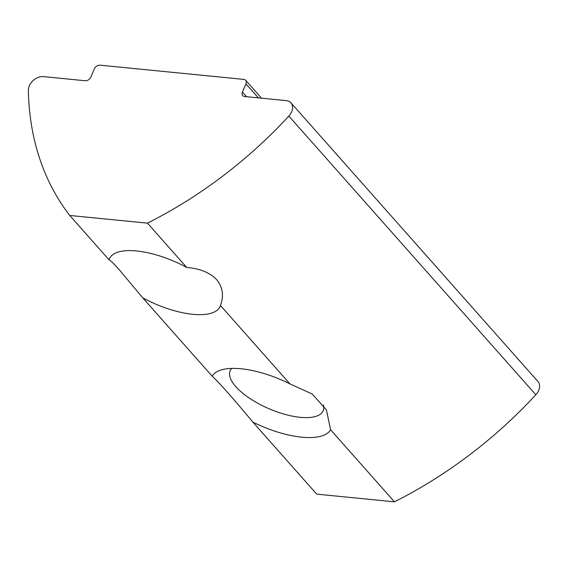 <?xml version="1.0" encoding="UTF-8"?>
<svg xmlns="http://www.w3.org/2000/svg" width="567" height="567" viewBox="0 0 567 567"><rect width="100%" height="100%" fill="white"/><g stroke="black" fill="none" stroke-linecap="round" stroke-linejoin="round"><path stroke-width="0.85" d="M212.15 376.155A65.085 25.154 23.3 0 1 221.279 369.918A65.085 25.154 23.3 0 1 241.074 368.777A65.085 25.154 23.3 0 1 289.886 383.845L312.247 394.03L326.401 409.87L330.618 429.793A65.085 25.154 23.3 0 1 301.694 437.178A65.085 25.154 23.3 0 1 252.875 422.11C232.605 397.729 219.025 382.413 212.15 376.155L142.7 297.795L119.502 270.034C113.159 263.053 109.665 259.636 109.02 259.799L69.727 215.46A361.583 257.453 138.4 0 1 28.35 90.323A12.056 8.583 138.4 0 1 29.3 85.858A12.056 8.583 138.4 0 1 43.411 76.609L85.199 80.748A4.819 3.43 138.4 0 0 90.84 77.048L94.356 68.876A4.819 3.43 -41.6 0 1 100.005 65.177L243.824 79.401A4.819 3.43 -41.6 0 1 245.674 80.287L261.536 98.183M323.481 405.008A50.619 19.569 23.3 0 1 323.155 410.749A50.619 19.569 23.3 0 1 300.234 417.326A50.619 19.569 23.3 0 1 249.813 398.431A50.619 19.569 23.3 0 1 230.167 370.705A50.619 19.569 23.3 0 1 231.683 368.408M289.886 383.845L220.443 305.485C224.036 295.804 222.781 287.193 216.679 279.644C209.825 272.592 199.853 268.538 186.763 267.482A60.265 23.297 -156.7 0 0 109.381 258.807A60.265 23.297 -156.7 0 0 109.02 259.799M258.361 97.871L245.95 83.873L242.435 92.038A4.819 3.43 138.4 0 0 242.711 95.617A4.819 3.43 138.4 0 0 244.561 96.503L286.349 100.635A12.056 8.583 138.4 0 1 290.97 102.854L537.955 381.527A12.056 8.583 138.4 0 1 538.65 390.479A12.056 8.583 138.4 0 1 535.829 394.76A361.583 257.453 138.4 0 1 394.448 501.823L330.618 429.793M290.97 102.854A12.056 8.583 138.4 0 1 291.665 111.812A12.056 8.583 138.4 0 1 288.851 116.086A361.583 257.453 138.4 0 1 147.47 223.15L69.727 215.46M394.448 501.823L316.712 494.133L252.875 422.11M142.7 297.795A60.265 23.297 -156.7 0 0 220.081 306.478A60.265 23.297 -156.7 0 0 220.443 305.485M186.763 267.482L147.47 223.15M245.95 83.873A4.819 3.43 -41.6 0 0 245.674 80.287M535.829 394.76L288.851 116.086M242.435 92.038L246.567 96.702"/></g></svg>
